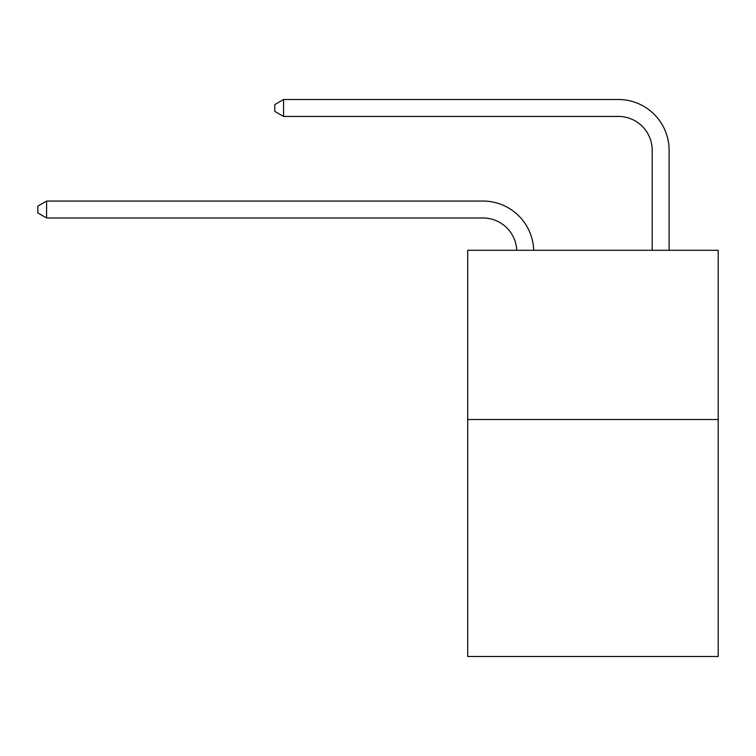 <?xml version="1.0" encoding="UTF-8"?>
<svg xmlns="http://www.w3.org/2000/svg" width="756" height="756" viewBox="0 0 756 756"><rect width="100%" height="100%" fill="white"/><g stroke="black" fill="none" stroke-linecap="round" stroke-linejoin="round"><path stroke-width="1.13" d="M718.2 419.533L718.2 656.491L467.709 656.491L467.709 250.283L718.2 250.283L718.2 419.533L467.709 419.533M482.933 217.983A33.85 33.85 178.8 0 1 516.754 250.283A33.85 33.85 0 0 0 482.933 217.983L46.598 217.983L37.8 212.909L37.8 206.142L46.598 201.058L482.933 201.058A50.775 50.775 -1.2 0 1 533.689 250.283M652.192 250.283L652.192 150.283A33.85 33.85 0 0 0 618.342 116.433L283.557 116.433L274.759 111.359L274.759 104.583L283.557 99.508L618.342 99.508A50.775 50.775 0 0 1 669.117 150.283L669.117 250.283M652.192 150.283A33.85 33.85 0 0 0 618.342 116.433A33.85 33.85 0 0 1 652.192 150.283A33.85 33.85 0 0 0 618.342 116.433A33.85 33.85 0 0 1 652.192 150.283A33.85 33.85 0 0 0 618.342 116.433A33.85 33.85 0 0 1 652.192 150.283A33.85 33.85 0 0 0 618.342 116.433A33.85 33.85 0 0 1 652.192 150.283A33.85 33.85 0 0 0 618.342 116.433A33.85 33.85 0 0 1 652.192 150.283A33.85 33.85 0 0 0 618.342 116.433A33.85 33.85 0 0 1 652.192 150.283M283.557 99.508L618.342 99.508L283.557 99.508L618.342 99.508L283.557 99.508L618.342 99.508L283.557 99.508L618.342 99.508L283.557 99.508L618.342 99.508L283.557 99.508L618.342 99.508L283.557 99.508L283.557 116.433M46.598 217.983L46.598 201.058L482.933 201.058"/></g></svg>
